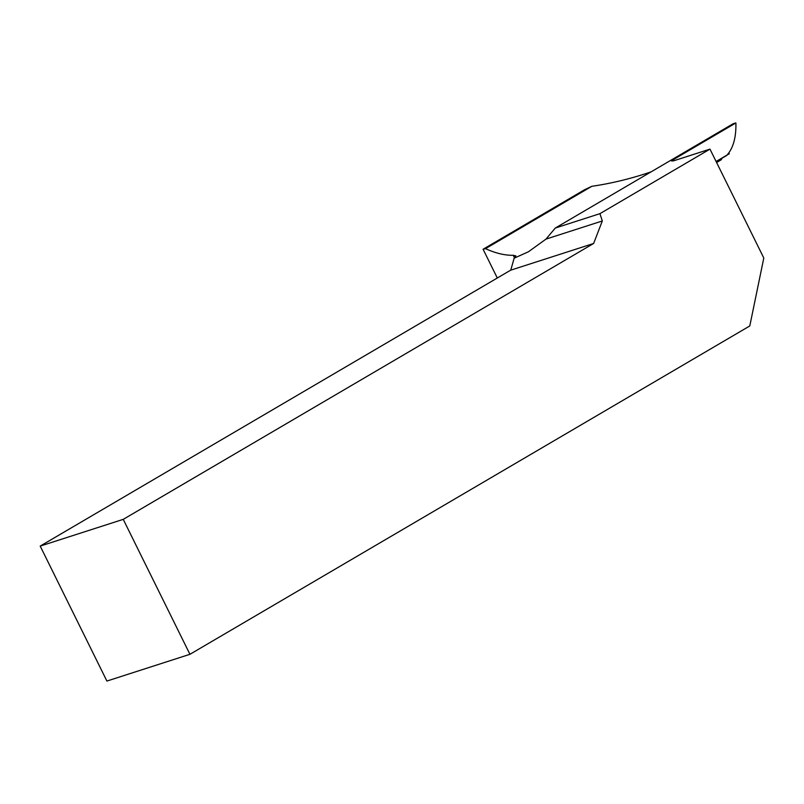 <?xml version="1.0" encoding="UTF-8"?>
<svg xmlns="http://www.w3.org/2000/svg" width="804" height="804" viewBox="0 0 804 804"><rect width="100%" height="100%" fill="white"/><g stroke="black" fill="none" stroke-linecap="round" stroke-linejoin="round"><path stroke-width="1.21" d="M497.304 278.003L483.093 249.25L584.679 189.674L591.824 186.307L485.495 248.667C495.596 253.24 504.852 255.451 513.243 255.29L515.856 255.873L514.148 258.184L528.389 251.803L545.976 239.11L555.293 228.045L733.268 123.665L735.901 122.942L673.852 159.333A98.369 55.788 59.6 0 1 673.772 160.78M716.173 161.654L726.575 155.554C733.127 148.569 736.233 137.695 735.901 122.942M651.099 171.855C631.482 178.568 611.723 183.382 591.824 186.307M673.852 159.333L671.672 161.031L673.893 160.74L709.982 149.122L599.925 213.663L602.317 220.969L593.623 243.471L123.243 519.354L40.2 546.097L106.902 681.058L189.935 654.305L123.243 519.354M189.935 654.305L749.79 325.952L763.8 258.014L709.982 149.122M545.976 239.11L602.317 220.969M599.925 213.663L555.293 228.045M485.495 248.667L483.093 249.25M514.148 258.184L510.751 270.164A22.703 2.342 153.7 0 1 508.761 271.29L40.2 546.097M510.751 270.164L593.623 243.471M716.625 162.559L721.288 159.725L722.062 158.207M728.846 152.84L729.318 153.725L716.093 161.483M721.288 159.725L716.344 161.986M514.52 257.883L513.243 255.29"/></g></svg>
